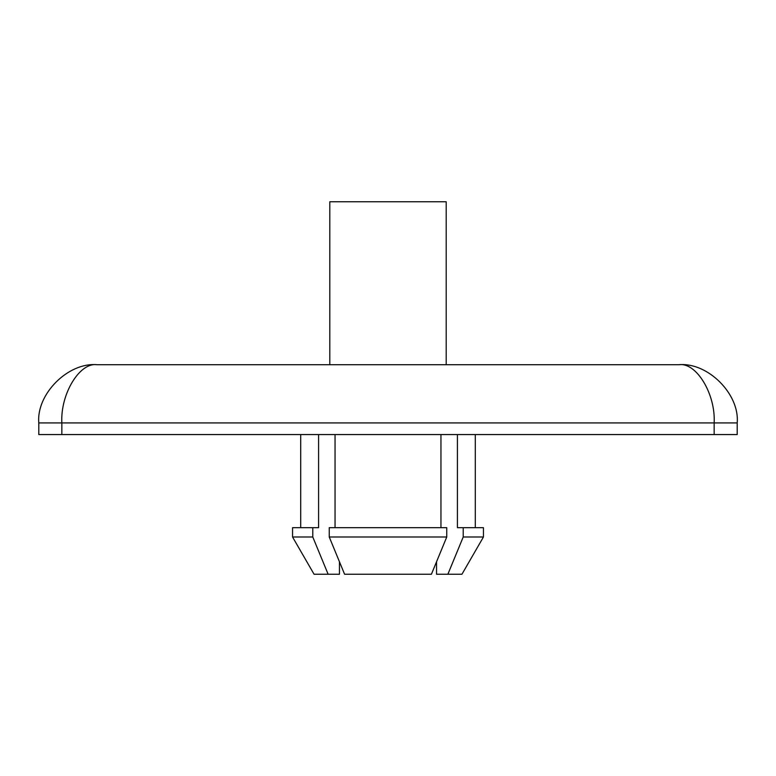 <?xml version="1.0" encoding="UTF-8"?>
<svg xmlns="http://www.w3.org/2000/svg" width="776" height="776" viewBox="0 0 776 776"><rect width="100%" height="100%" fill="white"/><g stroke="black" fill="none" stroke-linecap="round" stroke-linejoin="round"><path stroke-width="1.16" d="M457.413 434.56L457.413 527.68L483.448 527.68L483.448 536.992L461.943 574.24L436.548 574.24L436.548 561.766L431.407 574.24L344.592 574.24L339.451 561.766L339.451 574.24L314.057 574.24L292.552 536.992L312.776 536.992L312.776 527.68L292.552 527.68L292.552 536.992M329.8 364.72L329.8 201.76L446.2 201.76L446.2 364.72M431.407 574.24L446.753 536.992L329.247 536.992L344.592 574.24M97 364.72L679 364.72C707.799 362.12 739.8 394.121 737.2 422.92L737.2 434.56L714.153 434.56L714.153 422.92C715.724 394.121 696.392 362.12 679 364.72C707.799 362.12 739.8 394.121 737.2 422.92L61.847 422.92C60.276 394.121 79.608 362.12 97 364.72C68.201 362.12 36.2 394.121 38.8 422.92C36.2 394.121 68.201 362.12 97 364.72M483.448 536.992L463.224 536.992L447.868 574.24M446.753 536.992L446.753 527.68L329.247 527.68L329.247 536.992M463.224 527.68L463.224 536.992M335.048 434.56L335.048 527.68M440.952 527.68L440.952 434.56M61.847 434.56L38.8 434.56L38.8 422.92L61.847 422.92L61.847 434.56L714.153 434.56M328.132 574.24L312.776 536.992M312.776 527.68L318.587 527.68L318.587 434.56M475.3 434.56L475.3 527.68M300.7 434.56L300.7 527.68"/></g></svg>
